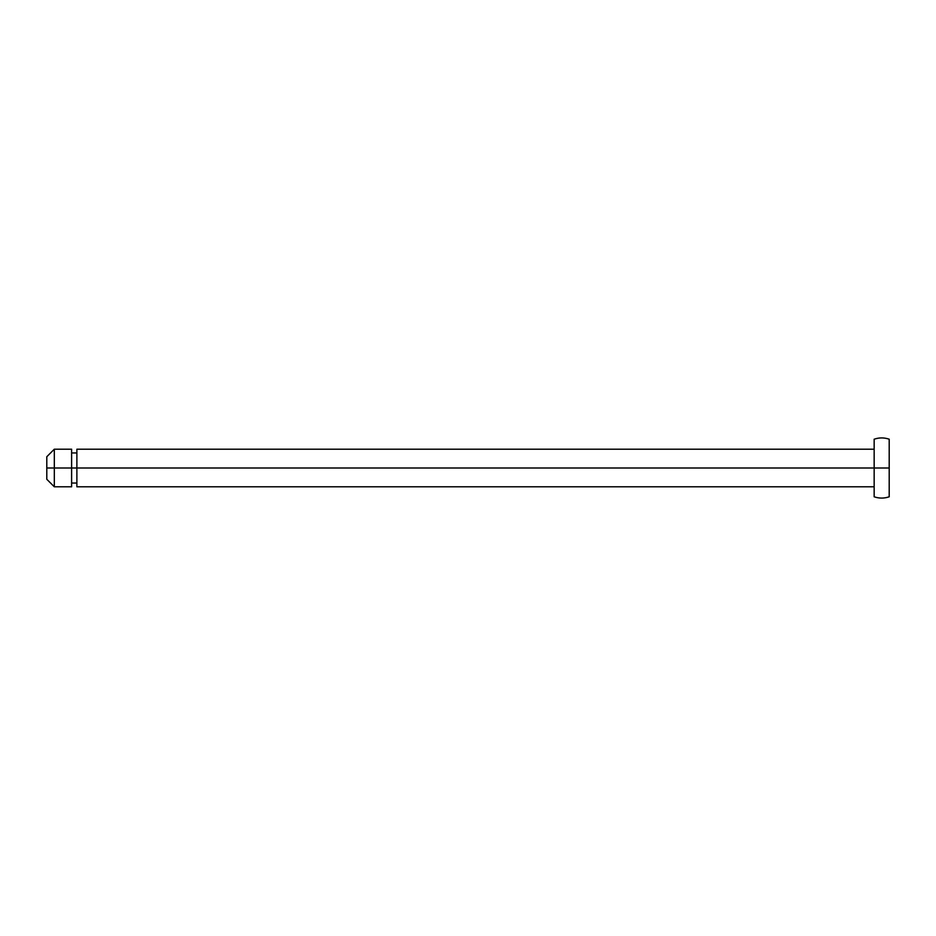 <?xml version="1.0" encoding="UTF-8"?>
<svg xmlns="http://www.w3.org/2000/svg" width="936" height="936" viewBox="0 0 936 936"><rect width="100%" height="100%" fill="white"/><g stroke="black" fill="none" stroke-linecap="round" stroke-linejoin="round"><path stroke-width="1.4" d="M76.881 468L76.881 486.802L76.881 468L54.323 468L54.323 486.802L54.323 468L46.8 468L46.8 479.279L46.8 456.721L46.8 468L54.323 468L54.323 449.198L54.323 468L71.616 468L71.616 449.198L71.616 486.802L71.616 468L76.881 468L76.881 449.198L76.881 468L874.154 468L76.881 468M889.2 496.794L889.2 468L874.154 468L874.154 496.794L874.154 468L889.2 468L889.2 439.206L889.2 496.794C884.181 498.514 879.173 498.514 874.154 496.794M874.154 439.206L874.154 468L874.154 439.206C879.173 437.486 884.181 437.486 889.2 439.206M76.881 486.802L874.154 486.802M71.616 483.046L76.881 483.046M46.8 479.279L54.323 486.802L71.616 486.802M71.616 449.198L54.323 449.198L46.8 456.721M71.616 452.954L76.881 452.954M76.881 449.198L874.154 449.198"/></g></svg>

